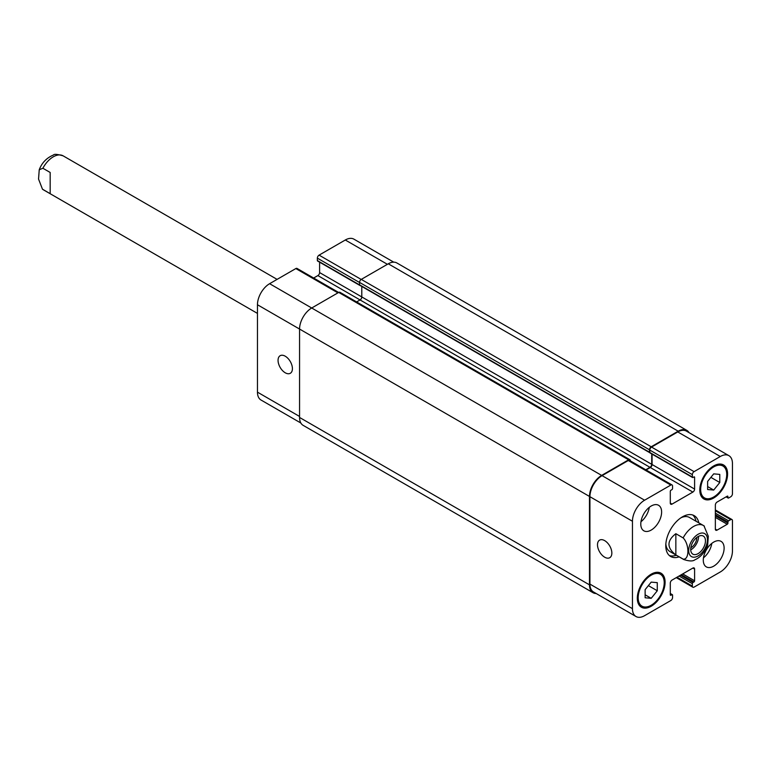 <?xml version="1.0" encoding="UTF-8"?>
<svg xmlns="http://www.w3.org/2000/svg" width="771" height="771" viewBox="0 0 771 771"><rect width="100%" height="100%" fill="white"/><g stroke="black" fill="none" stroke-linecap="round" stroke-linejoin="round"><path stroke-width="1.16" d="M50.173 193.675L42.472 189.194L38.55 179.074L39.234 169.784L42.877 168.251L50.173 172.463L50.173 193.675M690.71 549.848A10.437 6.023 120 0 0 698.497 536.356M690.816 547.767A7.961 4.597 120 0 0 696.762 537.85A7.961 4.597 120 0 0 696.753 537.493M690.7 549.366A10.437 6.023 -60 0 1 695.249 538.862A10.437 6.023 -60 0 1 703.297 536.067A10.437 6.023 -60 0 1 703.297 548.123A10.437 6.023 -60 0 1 692.859 554.147A10.437 6.023 -60 0 1 690.7 549.366M696.011 521.235A23.573 13.608 120 0 0 692.763 515.018M669.363 555.554A23.573 13.608 120 0 0 676.369 555.255M683.145 559.12L675.849 554.918L675.849 533.696L683.145 537.907C689.486 544.23 689.486 560.122 683.145 559.12A19.641 11.343 120 0 0 683.742 559.515C689.264 561.307 692.984 561.394 694.893 559.794C700.145 557.578 704.386 552.836 707.624 545.56L708.308 536.269L703.981 525.88A19.641 11.343 120 0 0 703.383 525.494L689.496 517.476A19.641 11.343 120 0 0 680.995 517.755M665.845 543.998A19.641 11.343 120 0 0 669.854 551.496L683.742 559.515M679.145 556.855A23.573 13.608 -60 0 1 670.664 556.498A23.573 13.608 -60 0 1 670.664 529.282A23.573 13.608 -60 0 1 694.237 515.674A23.573 13.608 -60 0 1 698.786 522.834M675.849 554.918C666.693 547.844 666.693 540.77 675.849 533.696M604.676 557.202A10.148 5.86 60 0 1 598.045 548.258A10.148 5.86 60 0 1 599.597 540.124A10.148 5.86 60 0 1 609.745 545.984A10.148 5.86 60 0 1 609.745 557.703A10.148 5.86 60 0 1 604.676 557.202M285.231 372.779A10.148 5.86 60 0 1 278.601 363.835A10.148 5.86 60 0 1 280.162 355.701A10.148 5.86 60 0 1 290.31 361.56A10.148 5.86 60 0 1 290.31 373.28A10.148 5.86 60 0 1 285.231 372.779M338.642 292.46L297.057 268.443A2.458 1.417 120 0 0 295.823 268.568L269.609 283.699A17.184 9.927 120 0 0 257.456 304.747L257.456 392.15A17.184 9.927 120 0 0 261.012 400.024L300.854 423.019M319.608 262.179L319.608 272.577A2.458 1.417 -60 0 1 317.874 275.584L313.643 278.023M393.73 262.15L353.899 239.145A17.184 9.927 120 0 0 345.302 240.003L319.088 255.134A2.458 1.417 120 0 0 317.353 258.14L317.353 260.55A0.983 0.569 120 0 0 317.556 260.993L360.086 285.559A0.983 0.569 -60 0 1 359.932 285.366M707.624 481.422L713.705 473.857L719.777 474.406L719.777 482.501L713.705 490.067L707.624 489.518L707.624 481.422M713.705 490.067L707.624 486.559M719.777 482.501L710.881 477.365M645.125 589.67L651.206 582.115L657.278 582.654L657.278 590.759L651.206 598.315L645.125 597.776L645.125 589.67M651.206 598.315L645.125 594.807M657.278 590.759L648.382 585.623M700.675 489.479A18.417 10.63 120 0 0 704.492 497.912A18.417 10.63 120 0 0 722.909 487.272A18.417 10.63 120 0 0 722.909 466.012A18.417 10.63 120 0 0 708.713 470.946A18.417 10.63 120 0 0 700.675 489.479M699.808 489.98A19.641 11.343 -60 0 1 708.385 470.214A19.641 11.343 -60 0 1 723.526 464.952A19.641 11.343 -60 0 1 723.526 487.629A19.641 11.343 -60 0 1 703.875 498.972A19.641 11.343 -60 0 1 699.808 489.98M638.176 597.727A18.417 10.63 120 0 0 641.992 606.16A18.417 10.63 120 0 0 660.41 595.53A18.417 10.63 120 0 0 660.41 574.27A18.417 10.63 120 0 0 646.223 579.194A18.417 10.63 120 0 0 638.176 597.727M637.309 598.229A19.641 11.343 -60 0 1 645.886 578.462A19.641 11.343 -60 0 1 661.026 573.2A19.641 11.343 -60 0 1 661.026 595.887A19.641 11.343 -60 0 1 641.385 607.22A19.641 11.343 -60 0 1 637.309 598.229M632.451 608.656A17.184 9.927 120 0 0 636.008 616.521A17.184 9.927 120 0 0 644.604 615.672L670.818 600.532A2.458 1.417 120 0 0 672.553 597.525L672.553 595.125A0.983 0.569 120 0 0 671.859 594.72L670.992 595.222A0.983 0.569 -60 0 1 670.298 594.827L670.298 583.098A2.458 1.417 -60 0 1 672.033 580.091L692.869 568.063A2.458 1.417 -60 0 1 694.093 567.938A2.458 1.417 -60 0 1 694.604 569.065L694.604 580.794A0.983 0.569 -60 0 1 693.91 581.989L693.042 582.49A0.983 0.569 120 0 0 692.348 583.695L692.348 586.105A2.458 1.417 120 0 0 692.859 587.223A2.458 1.417 120 0 0 694.083 587.107L720.297 571.966A17.184 9.927 120 0 0 732.45 550.918L732.45 520.647A2.458 1.417 120 0 0 731.939 519.529A2.458 1.417 120 0 0 730.715 519.644L728.634 520.849A0.983 0.569 120 0 0 727.94 522.054L727.94 523.056A0.983 0.569 -60 0 1 727.246 524.261L717.088 530.12A2.458 1.417 -60 0 1 715.854 530.246A2.458 1.417 -60 0 1 715.353 529.118L715.353 505.063A2.458 1.417 -60 0 1 717.088 502.056L727.246 496.196A0.983 0.569 -60 0 1 727.94 496.591L727.94 497.594A0.983 0.569 120 0 0 728.634 497.999L730.715 496.794A2.458 1.417 120 0 0 732.45 493.787L732.45 463.516A17.184 9.927 120 0 0 728.894 455.651A17.184 9.927 120 0 0 720.297 456.499L694.083 471.64A2.458 1.417 120 0 0 692.348 474.647L692.348 477.047A0.983 0.569 120 0 0 693.042 477.451L693.91 476.95A0.983 0.569 -60 0 1 694.604 477.345L694.604 489.074A2.458 1.417 -60 0 1 692.869 492.081L672.033 504.109A2.458 1.417 -60 0 1 670.809 504.234A2.458 1.417 -60 0 1 670.298 503.106L670.298 491.378A0.983 0.569 -60 0 1 670.992 490.183L671.859 489.681A0.983 0.569 120 0 0 672.553 488.477L672.553 486.067A2.458 1.417 120 0 0 672.042 484.949A2.458 1.417 120 0 0 670.818 485.065L644.604 500.206A17.184 9.927 120 0 0 632.451 521.254L632.451 608.656L589.921 584.1L589.921 496.697A17.184 9.927 -60 0 1 602.074 475.649L628.288 460.509A2.458 1.417 -60 0 1 629.512 460.393L672.042 484.949M703.287 560.141A14.736 8.5 -60 0 1 709.715 545.319A14.736 8.5 -60 0 1 721.068 541.367A14.736 8.5 -60 0 1 721.068 558.377A14.736 8.5 -60 0 1 706.332 566.887A14.736 8.5 -60 0 1 703.287 560.141M640.788 524.058A14.736 8.5 -60 0 1 647.216 509.236A14.736 8.5 -60 0 1 658.569 505.284A14.736 8.5 -60 0 1 658.569 522.295A14.736 8.5 -60 0 1 643.833 530.805A14.736 8.5 -60 0 1 640.788 524.058M703.46 557.828A14.736 8.5 120 0 0 711.787 543.41M640.961 521.745A14.736 8.5 120 0 0 649.288 507.328M650.502 452.895A0.983 0.569 -60 0 1 649.808 452.49L649.808 450.091A2.458 1.417 -60 0 1 651.553 447.084L677.767 431.943A17.184 9.927 -60 0 1 686.354 431.095L728.894 455.651M636.008 616.521L593.477 591.964A17.184 9.927 -60 0 1 589.921 584.1M646.108 469.973L650.329 467.525A2.458 1.417 120 0 0 652.073 464.518L652.073 454.129M596.176 593.525A17.184 9.927 -60 0 1 593.044 592.716A17.184 9.927 -60 0 1 589.487 584.852L589.487 496.447A17.184 9.927 -60 0 1 601.64 475.399L628.635 459.805A2.458 1.417 -60 0 1 629.859 459.689A2.458 1.417 -60 0 1 630.37 460.807L630.37 460.885M645.761 469.77L649.982 467.322A2.458 1.417 120 0 0 651.726 464.315L651.726 453.926M649.837 452.683A0.983 0.569 -60 0 1 649.461 452.191L649.461 449.782A2.458 1.417 -60 0 1 651.206 446.775L678.201 431.191A17.184 9.927 -60 0 1 686.788 430.343A17.184 9.927 -60 0 1 689.052 432.647M361.792 286.436L361.792 296.931A2.458 1.417 -60 0 1 360.057 299.938L356.616 301.933M629.859 459.689L339.934 292.296A2.458 1.417 120 0 0 338.71 292.421L311.706 308.005A17.184 9.927 120 0 0 299.562 329.053L299.562 417.458A17.184 9.927 120 0 0 303.119 425.332L593.044 592.716M686.788 430.343L396.863 262.959A17.184 9.927 120 0 0 388.276 263.807L361.271 279.391A2.458 1.417 120 0 0 359.537 282.398L359.537 284.807A0.983 0.569 120 0 0 359.912 285.299M42.877 168.251A19.641 11.343 -60 0 1 63.116 155.838C57.333 154.2 54.143 153.911 53.527 154.981C46.607 157.882 41.846 162.816 39.234 169.784M257.456 313.402L43.475 189.859A19.641 11.343 -60 0 1 42.877 189.464M705.108 533.889A13.261 7.652 120 0 0 690.161 543.883A13.261 7.652 120 0 0 695.461 557.009A13.261 7.652 120 0 0 707.45 539.69A13.261 7.652 120 0 0 705.108 533.889M704.386 526.15L703.383 525.494A19.641 11.343 120 0 0 683.145 537.907M670.298 593.824L671.859 594.72M670.298 594.827L670.992 595.222M692.869 568.063L694.604 569.065M682.711 573.923L694.604 580.794M681.323 574.723L693.91 581.989M680.456 575.224L693.042 582.49M679.068 576.033L692.348 583.695M676.986 577.228L692.348 586.105M715.353 510.778L730.715 519.644M715.353 513.187L728.634 520.849M715.353 514.787L727.94 522.054M715.353 515.789L727.94 523.056M715.353 517.389L727.246 524.261M715.353 529.118L717.088 530.12M727.246 496.196L727.94 496.591M726.378 496.697L727.94 497.594M677.767 431.943L720.297 456.499M651.553 447.084L694.083 471.64M649.808 450.091L692.348 474.647M649.808 452.49L692.348 477.047M693.91 476.95L694.604 477.345M652.073 464.518L694.604 489.074M650.329 467.525L692.869 492.081M670.298 503.106L672.033 504.109M628.288 460.509L670.818 485.065M602.074 475.649L644.604 500.206M589.921 496.697L632.451 521.254M299.562 416.456L257.456 392.15M387.408 264.308L345.302 240.003M361.194 279.439L319.088 255.134M359.537 282.494L317.353 258.14M359.546 284.904L317.353 260.55M651.726 464.315L319.608 272.577M649.982 467.322L317.874 275.584M337.929 292.874L295.823 268.568M601.64 475.399L269.609 283.699M589.487 496.447L257.456 304.747M589.487 584.852L299.562 417.458M628.635 459.805L338.71 292.421M649.461 452.191L359.537 284.807M649.461 449.782L359.537 282.398M651.206 446.775L361.271 279.391M678.201 431.191L388.276 263.807M43.475 189.859L42.463 189.194M277.097 279.381L63.116 155.838M722.909 466.012L719.488 464.036M704.492 497.912L701.08 495.936M660.41 574.27L656.988 572.294M641.992 606.16L638.581 604.185M672.351 594.672L670.298 593.487M692.859 587.223L676.263 577.643M731.939 519.529L715.353 509.949M728.142 498.047L726.089 496.861M692.551 477.5L650.02 452.943M359.739 285.251L649.664 452.644"/></g></svg>
